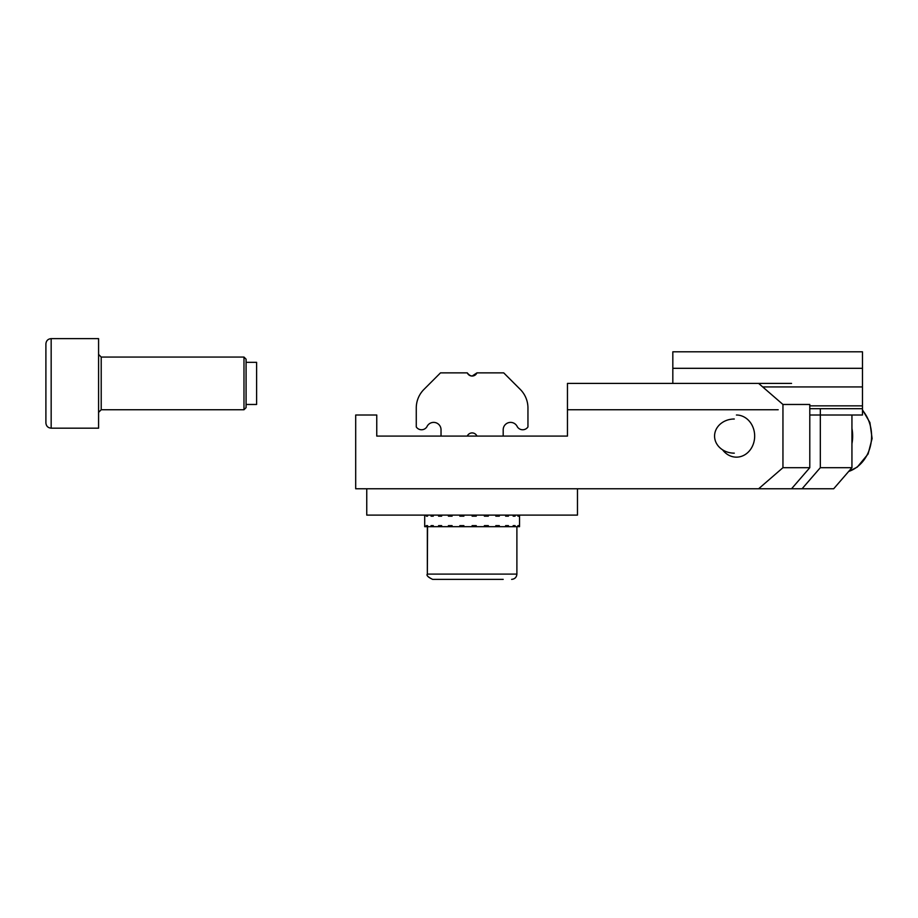 <?xml version="1.0" encoding="UTF-8"?>
<svg xmlns="http://www.w3.org/2000/svg" width="918" height="918" viewBox="0 0 918 918"><rect width="100%" height="100%" fill="white"/><g stroke="black" fill="none" stroke-linecap="round" stroke-linejoin="round"><path stroke-width="1.38" d="M376.759 436.084L567.462 436.084L567.462 383.403L791.545 383.403L758.624 383.403L782.951 404.471L758.624 383.403L567.462 383.403L567.462 436.084L376.759 436.084L376.759 415.016L376.759 436.084M791.545 488.766L809.791 467.687L809.791 404.471L782.951 404.471L782.951 467.687L809.791 467.687L809.791 404.471L782.951 404.471L782.951 467.687L758.624 488.766L833.682 488.766L851.938 467.687L851.938 415.016L851.938 467.687L820.325 467.687L802.08 488.766L833.682 488.766L851.938 467.687L820.325 467.687L802.08 488.766L791.545 488.766L809.791 467.687L782.951 467.687L758.624 488.766L355.691 488.766L791.545 488.766M355.691 415.016L355.691 488.766L355.691 415.016L376.759 415.016L355.691 415.016M734.297 419.01A19.726 17.075 0 0 0 714.571 436.084A19.726 17.075 0 0 0 734.297 453.159A19.726 17.075 0 0 1 714.571 436.084A19.726 17.075 0 0 1 734.297 419.01M820.325 408.694L820.325 467.687L820.325 408.694M577.468 488.766L577.468 515.101L366.752 515.101L366.752 488.766M472.116 516.157L472.116 515.101L472.116 516.157L476.247 516.157L476.247 515.101M424.885 525.635L424.701 526.691L424.701 525.635L424.885 526.691L426.319 526.691L426.319 525.635L427.559 525.635L427.559 526.691L431.058 526.691L431.058 525.635L433.273 525.635L433.273 526.691L438.586 526.691L438.586 525.635L441.638 525.635L441.638 526.691L448.409 526.691L448.409 525.635L452.081 525.635L452.081 526.691L459.838 526.691L459.838 525.635L463.877 525.635L463.877 526.691L472.116 526.691L472.116 525.635L476.247 525.635L476.247 526.691L484.383 526.691L484.383 525.635L488.33 525.635L488.33 526.691L495.823 526.691L495.823 525.635L499.312 525.635L499.312 526.691L505.634 526.691L505.634 525.635L508.434 525.635L508.434 526.691L513.173 526.691L513.173 525.635L515.078 525.635L515.078 526.691L517.913 526.691L517.913 525.635L518.808 525.635L518.808 526.691L519.531 526.691L519.531 516.157L519.531 525.635M472.116 525.635L472.116 526.691L472.116 525.635M459.838 515.101L459.838 516.157L463.877 516.157L463.877 515.101M448.409 515.101L448.409 516.157L452.081 516.157L452.081 515.101M438.586 515.101L438.586 516.157L441.638 516.157L441.638 515.101M431.058 515.101L431.058 516.157L433.273 516.157L433.273 515.101M426.319 515.101L426.319 516.157L427.559 516.157L427.559 515.101M424.701 515.101L424.701 516.157L424.885 515.101M519.531 515.101L519.531 516.157M517.913 515.101L517.913 516.157L518.808 516.157L518.808 515.101M513.173 515.101L513.173 516.157L515.078 516.157L515.078 515.101M505.634 515.101L505.634 516.157L508.434 516.157L508.434 515.101M495.823 515.101L495.823 516.157L499.312 516.157L499.312 515.101M484.383 515.101L484.383 516.157L488.33 516.157L488.33 515.101M518.808 525.635L517.913 525.635M452.081 516.157L448.409 516.157M474.549 526.691L474.549 525.635M474.549 515.101L474.549 516.157M441.638 516.157L438.586 516.157M433.273 516.157L431.058 516.157M517.913 516.157L518.808 516.157M513.173 516.157L515.078 516.157M515.078 525.635L513.173 525.635M508.434 525.635L505.634 525.635M499.312 525.635L495.823 525.635M452.081 525.635L448.409 525.635M441.638 525.635L438.586 525.635M433.273 525.635L431.058 525.635M427.559 525.635L426.319 525.635M505.634 516.157L508.434 516.157M495.823 516.157L499.312 516.157M427.559 516.157L426.319 516.157M503.19 436.084L503.19 429.762A7.378 7.378 0 0 1 517.304 426.755A6.323 6.323 0 0 0 527.953 426.939L527.953 408.017A26.335 26.335 0 0 0 520.242 389.381L503.718 372.869L476.947 372.869A5.267 5.267 0 0 1 467.285 372.869L440.502 372.869L423.99 389.381A26.335 26.335 0 0 0 416.267 408.017L416.267 426.939A6.323 6.323 0 0 0 426.916 426.755A7.378 7.378 0 0 1 441.03 429.762L441.03 436.084M472.162 376.024L476.947 372.869C473.722 377.011 470.509 377.011 467.285 372.869L469.098 375.083M467.285 436.084A5.267 5.267 0 0 1 476.947 436.084M503.19 579.373L432.607 579.373C427.983 577.043 426.227 575.288 427.34 574.106L427.559 526.691M515.078 526.691L513.173 526.691M508.434 526.691L505.634 526.691M499.312 526.691L495.823 526.691M488.33 526.691L484.383 526.691M476.247 526.691L472.116 526.691M463.877 526.691L459.838 526.691M452.081 526.691L448.409 526.691M441.638 526.691L438.586 526.691M433.273 526.691L431.058 526.691M851.938 443.796A36.881 31.935 90 0 0 851.938 428.373A36.881 31.935 90 0 1 852.489 432.562L851.973 432.562A36.881 31.935 90 0 1 852.111 435.775L852.638 435.775A36.881 31.935 90 0 1 852.202 442.178L851.938 442.178M736.42 457.153A21.068 18.245 -90 0 0 753.93 442.017A21.068 18.245 -90 0 0 746.277 418.356A21.068 18.245 -90 0 0 736.42 415.016M722.592 449.831A21.068 18.245 -90 0 0 750.19 449.9A21.068 18.245 -90 0 0 746.277 418.356M567.462 409.749L778.189 409.749M809.791 408.694L862.472 408.694L862.472 415.016L809.791 415.016M862.472 408.694L862.472 368.313L672.825 368.313L672.825 351.801L862.472 351.801L862.472 368.313M672.825 383.403L672.825 368.313M862.472 405.859L809.791 405.859M98.582 354.428L101.21 357.068L243.981 357.068L243.981 409.749L101.21 409.749L98.582 412.377M243.981 357.068L246.081 359.167L246.081 407.638L243.981 409.749M45.9 422.911L45.9 343.894C46.21 340.693 47.965 338.937 51.167 338.627L98.582 338.627L98.582 428.178L51.167 428.178C47.965 427.868 46.21 426.113 45.9 422.911M246.081 362.335L256.604 362.335L256.604 404.471L246.081 404.471M256.604 362.335L256.604 404.471M516.891 526.691L516.891 574.106C516.582 577.307 514.826 579.063 511.624 579.373C514.849 579.029 516.604 577.273 516.891 574.106L427.34 574.106L427.34 526.691M862.472 410.266A36.881 31.935 90 0 1 848.668 471.462M862.472 386.937L762.709 386.937M101.21 357.068L101.21 409.749M51.167 428.178L51.167 338.627M424.701 516.157L424.701 525.635M427.34 574.106C426.319 575.471 428.075 577.227 432.607 579.373M862.472 409.795L869.92 422.59L872.1 438.506L868.095 453.974L857.297 467.078L848.599 471.542"/></g></svg>

